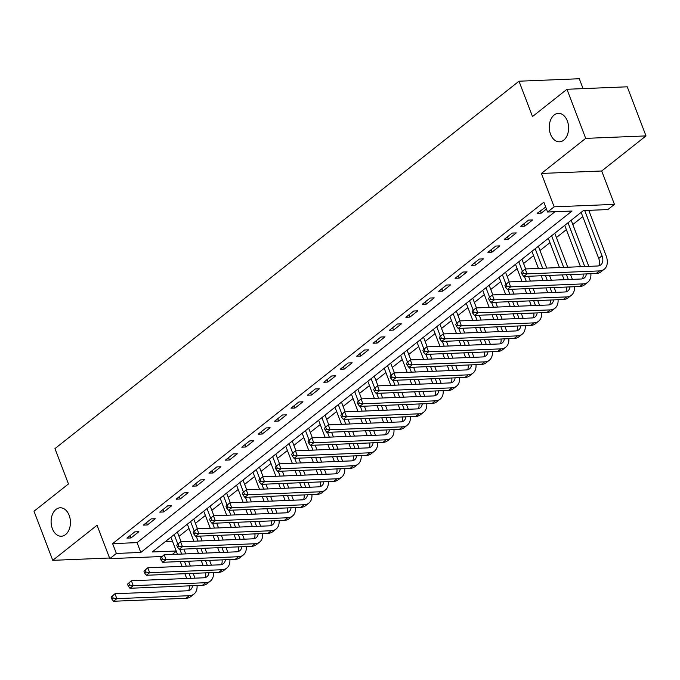 <?xml version="1.0" encoding="UTF-8"?>
<svg xmlns="http://www.w3.org/2000/svg" width="680" height="680" viewBox="0 0 680 680"><rect width="100%" height="100%" fill="white"/><g stroke="black" fill="none" stroke-linecap="round" stroke-linejoin="round"><path stroke-width="1.02" d="M69.165 515.363A14.229 9.664 87.7 0 1 61.344 536.231A14.229 9.664 87.7 0 1 52.368 528.666A14.229 9.664 87.7 0 1 60.188 507.798A14.229 9.664 87.7 0 1 69.165 515.363M567.332 120.938A14.229 9.664 87.7 0 1 559.512 141.805A14.229 9.664 87.7 0 1 550.537 134.24A14.229 9.664 87.7 0 1 558.356 113.373A14.229 9.664 87.7 0 1 567.332 120.938M176.307 551.267L172.295 554.446M583.066 88.612L579.292 78.744L519.001 81.209L54.961 448.604L68.459 483.956L34 511.241L52.751 560.337L109.556 558.016M519.001 81.209L532.5 116.552L566.958 89.275L627.249 86.81L646 135.906L585.701 138.371L541.399 173.442L554.149 206.831L614.448 204.374L607.886 209.567L583.44 210.562L152.218 551.981L176.205 551.004M541.399 173.442L601.698 170.986L646 135.906M601.698 170.986L614.448 204.374M179.019 536.333L188.964 528.453M195.423 523.337L205.377 515.465M211.837 510.348L221.782 502.469M228.242 497.352L238.196 489.481M244.655 484.364L254.6 476.485M261.06 471.376L271.014 463.496M277.466 458.379L287.419 450.5M293.879 445.392L303.832 437.512M310.284 432.395L320.238 424.524M326.697 419.407L336.642 411.527M343.102 406.419L353.056 398.539M359.516 393.423L369.461 385.543M375.921 380.434L385.875 372.555M392.334 367.438L402.279 359.567M408.74 354.45L418.693 346.57M425.144 341.453L435.098 333.582M441.558 328.466L451.503 320.586M457.963 315.477L467.916 307.598M474.377 302.481L484.321 294.601M490.781 289.493L500.735 281.613M507.195 276.497L517.14 268.625M523.6 263.508L533.553 255.629M540.005 250.52L549.958 242.641M556.418 237.524L566.363 229.644M572.823 224.536L582.777 216.656M589.237 211.54L590.852 210.264M566.958 89.275L585.701 138.371M165.495 541.467L172.456 541.187M52.751 560.337L97.053 525.258L109.803 558.645L116.365 553.443L140.811 552.449L572.033 211.03L547.587 212.032L543.838 202.206L112.617 543.626L137.062 542.631L554.999 211.726M545.692 207.06L537.132 213.325L541.212 213.163L546.439 209.023M528.606 220.082L520.727 226.321L524.798 226.151L532.678 219.912L528.606 220.082M512.193 233.07L504.322 239.309L508.394 239.139L516.273 232.908L512.193 233.07M495.788 246.066L487.909 252.297L491.98 252.135L499.86 245.897L495.788 246.066M479.375 259.054L471.504 265.293L475.575 265.124L483.454 258.893L479.375 259.054M462.969 272.051L455.09 278.281L459.17 278.12L467.041 271.881L462.969 272.051M446.556 285.039L438.685 291.278L442.756 291.108L450.636 284.869L446.556 285.039M430.151 298.027L422.272 304.266L426.351 304.096L434.223 297.865L430.151 298.027M413.746 311.024L405.866 317.254L409.938 317.093L417.817 310.853L413.746 311.024M397.332 324.012L389.462 330.25L393.533 330.08L401.404 323.85L397.332 324.012M380.927 337.008L373.048 343.238L377.12 343.077L384.999 336.838L380.927 337.008M364.514 349.996L356.643 356.235L360.714 356.065L368.594 349.826L364.514 349.996M348.109 362.984L340.229 369.223L344.309 369.061L352.18 362.822L348.109 362.984M331.695 375.98L323.825 382.219L327.896 382.05L335.775 375.81L331.695 375.98M315.291 388.969L307.411 395.207L311.491 395.037L319.362 388.807L315.291 388.969M298.885 401.965L291.006 408.195L295.077 408.034L302.957 401.795L298.885 401.965M282.472 414.953L274.601 421.192L278.673 421.022L286.543 414.791L282.472 414.953M266.067 427.95L258.188 434.18L262.259 434.019L270.139 427.779L266.067 427.95M249.653 440.938L241.782 447.177L245.854 447.006L253.733 440.767L249.653 440.938M233.249 453.925L225.369 460.164L229.449 459.994L237.32 453.764L233.249 453.925M216.835 466.922L208.964 473.152L213.035 472.991L220.915 466.752L216.835 466.922M200.43 479.91L192.55 486.149L196.631 485.979L204.501 479.748L200.43 479.91M184.025 492.906L176.145 499.137L180.217 498.975L188.096 492.737L184.025 492.906M167.612 505.894L159.732 512.134L163.812 511.963L171.683 505.733L167.612 505.894M151.206 518.883L143.327 525.121L147.398 524.96L155.278 518.721L151.206 518.883M134.793 531.879L126.922 538.118L130.994 537.948L138.873 531.709L134.793 531.879M112.617 543.626L116.365 553.443M547.587 212.032L554.149 206.831M161.993 556.512L109.803 558.645M137.062 542.631L140.811 552.449M540.311 210.808L541.212 213.163M523.906 223.805L524.798 226.151M507.492 236.793L508.394 239.139M491.087 249.781L491.98 252.135M474.674 262.777L475.575 265.124M458.269 275.765L459.17 278.12M441.864 288.762L442.756 291.108M425.45 301.75L426.351 304.096M409.046 314.747L409.938 317.093M392.632 327.734L393.533 330.08M376.227 340.723L377.12 343.077M359.813 353.719L360.714 356.065M343.409 366.707L344.309 369.061M327.003 379.703L327.896 382.05M310.59 392.692L311.491 395.037M294.185 405.679L295.077 408.034M277.772 418.676L278.673 421.022M261.366 431.664L262.259 434.019M244.953 444.66L245.854 447.006M228.548 457.648L229.449 459.994M212.143 470.645L213.035 472.991M195.73 483.633L196.631 485.979M179.325 496.621L180.217 498.975M162.911 509.617L163.812 511.963M146.506 522.606L147.398 524.96M130.093 535.602L130.994 537.948M521.331 272.34L522.078 274.303L523.387 273.267L522.639 271.303L521.331 272.34L525.181 268.957L527.051 273.87L599.496 270.912A16.668 10.965 51.6 0 0 604.214 269.254A16.668 10.965 51.6 0 0 606.092 255.68L588.778 210.35M584.707 210.511L602.021 255.85A11.118 7.31 -128.4 0 1 600.771 264.894A11.118 7.31 -128.4 0 1 597.618 265.999L525.181 268.957L522.639 271.303M581.145 212.381L598.731 258.451A11.118 7.31 -128.4 0 1 598.842 265.829M523.387 273.267L527.051 273.87L523.77 276.471L596.215 273.513A16.668 10.965 51.6 0 0 600.933 271.856L604.214 269.254M523.77 276.471L522.078 274.303M571.302 220.175L570.664 220.677M588.795 266.365L571.344 220.651M568.012 222.776L584.723 266.526M564.731 225.369L580.516 266.704M586.381 273.912A11.118 7.31 -128.4 0 1 584.358 277.89A11.118 7.31 -128.4 0 1 581.213 278.995L508.767 281.953L510.646 286.858L583.083 283.9A16.668 10.965 51.6 0 0 587.809 282.243A16.668 10.965 51.6 0 0 590.869 273.725M583.032 274.048A11.118 7.31 -128.4 0 1 582.428 278.825M504.917 285.328L508.767 281.953L504.917 285.328L505.665 287.291L506.983 286.254L506.235 284.291M506.983 286.254L510.646 286.858L507.365 289.459L579.802 286.501A16.668 10.965 51.6 0 0 584.528 284.844L587.809 282.243M507.365 289.459L505.665 287.291M554.888 233.163L554.26 233.665M572.39 279.352L570.562 274.558M567.758 267.223L554.931 233.639M551.608 235.764L563.686 267.385M566.483 274.72L568.318 279.523M548.327 238.365L559.479 267.563M562.275 274.899L564.111 279.692M569.967 286.9A11.118 7.31 -128.4 0 1 567.953 290.878A11.118 7.31 -128.4 0 1 564.799 291.983L492.363 294.942L494.241 299.854L566.678 296.897A16.668 10.965 51.6 0 0 571.404 295.239A16.668 10.965 51.6 0 0 574.456 286.722M566.619 287.036A11.118 7.31 -128.4 0 1 566.024 291.813M488.512 298.325L492.363 294.942L488.512 298.325L489.26 300.288L490.569 299.243L489.821 297.279M490.569 299.243L494.241 299.854L490.952 302.447L563.397 299.498A16.668 10.965 51.6 0 0 568.115 297.832L571.404 295.239M490.952 302.447L489.26 300.288M538.483 246.16L537.846 246.661M555.985 292.349L554.149 287.547M551.352 280.211L549.516 275.417M546.72 268.082L538.526 246.627M535.202 248.752L542.64 268.243M545.445 275.587L547.273 280.381M550.077 287.716L551.905 292.51M531.921 251.353L538.433 268.422M541.237 275.757L543.065 280.551M545.87 287.887L547.697 292.68M553.562 299.897A11.118 7.31 -128.4 0 1 551.539 303.875A11.118 7.31 -128.4 0 1 548.394 304.98L475.958 307.938L477.827 312.843L550.264 309.885A16.668 10.965 51.6 0 0 554.99 308.227A16.668 10.965 51.6 0 0 558.05 299.71M550.213 300.033A11.118 7.31 -128.4 0 1 549.61 304.81M472.098 311.312L475.958 307.938L472.098 311.312L472.846 313.276L474.164 312.239L473.416 310.275M474.164 312.239L477.827 312.843L474.546 315.444L546.983 312.486A16.668 10.965 51.6 0 0 551.71 310.828L554.99 308.227M474.546 315.444L472.846 313.276M522.07 259.148L521.441 259.649M539.571 305.337L537.744 300.543M534.939 293.207L533.111 288.405M530.307 281.07L528.479 276.275M525.674 268.94L522.112 259.624M518.789 261.749L522.385 271.167M524.399 276.445L526.235 281.24M529.031 288.575L530.867 293.369M533.664 300.704L535.5 305.507M515.508 264.35L522.027 281.409M524.824 288.745L526.66 293.539M529.457 300.883L531.292 305.677M537.158 312.885A11.118 7.31 -128.4 0 1 535.135 316.863A11.118 7.31 -128.4 0 1 531.981 317.968L459.544 320.926L461.423 325.839L533.86 322.881A16.668 10.965 51.6 0 0 538.586 321.224A16.668 10.965 51.6 0 0 541.645 312.707M533.8 313.021A11.118 7.31 -128.4 0 1 533.205 317.798M455.693 324.3L459.544 320.926L455.693 324.3L456.442 326.264L457.75 325.227L457.002 323.264M457.75 325.227L461.423 325.839L458.142 328.431L530.578 325.474A16.668 10.965 51.6 0 0 535.304 323.816L538.586 321.224M458.142 328.431L456.442 326.264M505.665 272.144L505.036 272.637M523.167 318.325L521.331 313.531M518.534 306.195L516.698 301.401M513.902 294.066L512.065 289.264M509.269 281.928L505.708 272.612M502.384 274.737L505.979 284.163M507.994 289.433L509.821 294.227M512.626 301.563L514.454 306.365M517.259 313.701L519.087 318.495M499.103 277.338L505.614 294.406M508.419 301.741L510.246 306.536M513.052 313.871L514.879 318.665M520.744 325.881A11.118 7.31 -128.4 0 1 518.721 329.851A11.118 7.31 -128.4 0 1 515.576 330.956L443.139 333.914L445.009 338.827L517.446 335.869A16.668 10.965 51.6 0 0 522.172 334.212A16.668 10.965 51.6 0 0 525.232 325.695M517.395 326.017A11.118 7.31 -128.4 0 1 516.792 330.786M439.28 337.297L443.139 333.914L439.28 337.297L440.037 339.26L441.346 338.224L440.598 336.26M441.346 338.224L445.009 338.827L441.728 341.428L514.165 338.47A16.668 10.965 51.6 0 0 518.891 336.812L522.172 334.212M441.728 341.428L440.037 339.26M489.252 285.132L488.623 285.634M506.753 331.322L504.925 326.527M502.12 319.183L500.293 314.389M497.488 307.054L495.66 302.26M492.856 294.925L489.302 285.608M485.971 287.733L489.575 297.151M491.581 302.422L493.416 307.224M496.213 314.56L498.049 319.353M500.854 326.689L502.681 331.483M482.69 290.326L489.209 307.394M492.006 314.729L493.841 319.524M496.638 326.859L498.474 331.661M504.339 338.87A11.118 7.31 -128.4 0 1 502.316 342.848A11.118 7.31 -128.4 0 1 499.162 343.952L426.725 346.911L428.604 351.815L501.041 348.865A16.668 10.965 51.6 0 0 505.767 347.2A16.668 10.965 51.6 0 0 508.827 338.683M500.981 339.005A11.118 7.31 -128.4 0 1 500.387 343.782M422.875 350.285L426.725 346.911L422.875 350.285L423.623 352.249L424.94 351.212L424.184 349.248M424.94 351.212L428.604 351.815L425.323 354.416L497.76 351.458A16.668 10.965 51.6 0 0 502.486 349.8L505.767 347.2M425.323 354.416L423.623 352.249M472.846 298.12L472.217 298.622M490.348 344.309L488.512 339.515M485.715 332.18L483.879 327.386M481.083 320.05L479.247 315.248M476.45 307.912L472.889 298.596M469.565 300.721L473.161 310.148M475.175 315.418L477.003 320.212M479.808 327.548L481.644 332.341M484.44 339.685L486.276 344.479M466.285 303.322L472.796 320.382M475.6 327.717L477.428 332.52M480.233 339.855L482.06 344.649M487.925 351.857A11.118 7.31 -128.4 0 1 485.911 355.835A11.118 7.31 -128.4 0 1 482.758 356.94L410.32 359.899L412.19 364.811L484.636 361.853A16.668 10.965 51.6 0 0 489.353 360.196A16.668 10.965 51.6 0 0 492.413 351.679M484.577 352.002A11.118 7.31 -128.4 0 1 483.981 356.771M406.462 363.281L410.32 359.899L406.462 363.281L407.218 365.245L408.527 364.2L407.779 362.236M408.527 364.2L412.19 364.811L408.909 367.412L481.346 364.454A16.668 10.965 51.6 0 0 486.072 362.797L489.353 360.196M408.909 367.412L407.218 365.245M456.442 311.117L455.804 311.618M473.935 357.306L472.107 352.503M469.302 345.168L467.475 340.374M464.669 333.038L462.842 328.245M460.037 320.909L456.484 311.584M453.152 313.718L456.756 323.136M458.771 328.406L460.598 333.208M463.403 340.544L465.231 345.338M468.035 352.673L469.863 357.467M449.871 316.31L456.39 333.378M459.195 340.714L461.023 345.508M463.828 352.844L465.656 357.637M471.521 364.854A11.118 7.31 -128.4 0 1 469.498 368.832A11.118 7.31 -128.4 0 1 466.352 369.937L393.907 372.895L395.786 377.8L468.223 374.841A16.668 10.965 51.6 0 0 472.948 373.184A16.668 10.965 51.6 0 0 476.008 364.667M468.163 364.99A11.118 7.31 -128.4 0 1 467.568 369.767M390.056 376.269L393.907 372.895L390.056 376.269L390.804 378.233L392.122 377.196L391.365 375.232M392.122 377.196L395.786 377.8L392.504 380.4L464.942 377.442A16.668 10.965 51.6 0 0 469.667 375.785L472.948 373.184M392.504 380.4L390.804 378.233M440.028 324.105L439.399 324.606M457.529 370.294L455.702 365.5M452.897 358.164L451.061 353.362M448.264 346.026L446.429 341.232M443.632 333.897L440.07 324.581M436.747 326.706L440.342 336.124M442.357 341.402L444.193 346.197M446.989 353.532L448.825 358.326M451.622 365.661L453.458 370.464M433.466 329.307L439.977 346.366M442.782 353.702L444.618 358.504M447.414 365.84L449.25 370.634M455.107 377.842A11.118 7.31 -128.4 0 1 453.092 381.82A11.118 7.31 -128.4 0 1 449.939 382.925L377.502 385.883L379.38 390.796L451.817 387.838A16.668 10.965 51.6 0 0 456.543 386.18A16.668 10.965 51.6 0 0 459.595 377.663M451.758 377.978A11.118 7.31 -128.4 0 1 451.163 382.755M373.651 389.266L377.502 385.883L373.651 389.266L374.399 391.229L375.708 390.184L374.96 388.221M375.708 390.184L379.38 390.796L376.091 393.388L448.537 390.43A16.668 10.965 51.6 0 0 453.254 388.773L456.543 386.18M376.091 393.388L374.399 391.229M423.623 337.101L422.986 337.603M441.125 383.291L439.288 378.488M436.492 371.152L434.656 366.358M431.851 359.023L430.024 354.229M427.219 346.885L423.666 337.569M420.342 339.694L423.938 349.12M425.952 354.39L427.779 359.184M430.584 366.52L432.412 371.322M435.217 378.658L437.044 383.452M417.052 342.295L423.572 359.363M426.377 366.699L428.204 371.493M431.01 378.828L432.837 383.622M438.702 390.839A11.118 7.31 -128.4 0 1 436.679 394.817A11.118 7.31 -128.4 0 1 433.534 395.921L361.097 398.879L362.967 403.784L435.404 400.826A16.668 10.965 51.6 0 0 440.13 399.168A16.668 10.965 51.6 0 0 443.19 390.651M435.353 390.975A11.118 7.31 -128.4 0 1 434.75 395.743M357.238 402.254L361.097 398.879L357.238 402.254L357.986 404.217L359.303 403.18L358.555 401.217M359.303 403.18L362.967 403.784L359.686 406.385L432.123 403.427A16.668 10.965 51.6 0 0 436.849 401.769L440.13 399.168M359.686 406.385L357.986 404.217M407.209 350.089L406.58 350.591M424.711 396.278L422.883 391.484M420.078 384.149L418.251 379.346M415.446 372.011L413.618 367.217M410.813 359.881L407.252 350.565M403.928 352.69L407.524 362.108M409.538 367.387L411.375 372.181M414.171 379.517L416.007 384.31M418.803 391.646L420.639 396.449M400.648 355.291L407.167 372.351M409.964 379.686L411.8 384.48M414.596 391.816L416.432 396.618M422.288 403.826A11.118 7.31 -128.4 0 1 420.274 407.804A11.118 7.31 -128.4 0 1 417.12 408.909L344.683 411.868L346.562 416.78L418.999 413.822A16.668 10.965 51.6 0 0 423.725 412.165A16.668 10.965 51.6 0 0 426.785 403.648M418.94 403.962A11.118 7.31 -128.4 0 1 418.344 408.74M340.833 415.242L344.683 411.868L340.833 415.242L341.581 417.205L342.89 416.168L342.142 414.205M342.89 416.168L346.562 416.78L343.281 419.373L415.718 416.415A16.668 10.965 51.6 0 0 420.444 414.757L423.725 412.165M343.281 419.373L341.581 417.205M390.804 363.086L390.175 363.579M408.306 409.267L406.47 404.473M403.673 397.137L401.837 392.343M399.041 385.007L397.205 380.205M394.409 372.87L390.847 363.553M387.524 365.678L391.119 375.105M393.133 380.375L394.961 385.169M397.766 392.504L399.594 397.307M402.399 404.642L404.226 409.436M384.243 368.279L390.753 385.339M393.558 392.683L395.386 397.477M398.191 404.812L400.019 409.606M405.883 416.823A11.118 7.31 -128.4 0 1 403.861 420.793A11.118 7.31 -128.4 0 1 400.716 421.898L328.278 424.855L330.149 429.769L402.585 426.81A16.668 10.965 51.6 0 0 407.311 425.153A16.668 10.965 51.6 0 0 410.372 416.636M402.534 416.959A11.118 7.31 -128.4 0 1 401.931 421.727M324.42 428.238L328.278 424.855L324.42 428.238L325.176 430.202L326.485 429.165L325.737 427.201M326.485 429.165L330.149 429.769L326.868 432.37L399.304 429.411A16.668 10.965 51.6 0 0 404.03 427.754L407.311 425.153M326.868 432.37L325.176 430.202M374.391 376.074L373.762 376.575M391.892 422.263L390.065 417.46M387.26 410.125L385.433 405.331M382.627 397.995L380.8 393.201M377.995 385.866L374.442 376.55M371.11 378.675L374.714 388.093M376.72 393.363L378.556 398.166M381.352 405.501L383.188 410.295M385.985 417.63L387.821 422.425M367.829 381.267L374.349 398.335M377.145 405.671L378.981 410.465M381.777 417.8L383.613 422.603M389.478 429.811A11.118 7.31 -128.4 0 1 387.455 433.789A11.118 7.31 -128.4 0 1 384.302 434.894L311.865 437.852L313.743 442.756L386.18 439.798A16.668 10.965 51.6 0 0 390.906 438.141A16.668 10.965 51.6 0 0 393.966 429.624M386.121 429.947A11.118 7.31 -128.4 0 1 385.526 434.724M308.014 441.226L311.865 437.852L308.014 441.226L308.762 443.19L310.08 442.153L309.324 440.19M310.08 442.153L313.743 442.756L310.462 445.358L382.899 442.399A16.668 10.965 51.6 0 0 387.625 440.742L390.906 438.141M310.462 445.358L308.762 443.19M357.986 389.062L357.357 389.563M375.488 435.251L373.651 430.457M370.855 423.122L369.019 418.327M366.223 410.983L364.387 406.19M361.59 398.854L358.028 389.538M354.705 391.663L358.3 401.089M360.315 406.359L362.142 411.153M364.947 418.489L366.775 423.283M369.58 430.618L371.416 435.421M351.424 394.264L357.935 411.324M360.74 418.659L362.567 423.462M365.373 430.797L367.2 435.591M373.065 442.799A11.118 7.31 -128.4 0 1 371.05 446.777A11.118 7.31 -128.4 0 1 367.897 447.882L295.46 450.84L297.33 455.753L369.775 452.795A16.668 10.965 51.6 0 0 374.493 451.137A16.668 10.965 51.6 0 0 377.553 442.62M369.716 442.935A11.118 7.31 -128.4 0 1 369.113 447.712M291.601 454.223L295.46 450.84L291.601 454.223L292.357 456.187L293.666 455.141L292.918 453.177M293.666 455.141L297.33 455.753L294.049 458.346L366.486 455.396A16.668 10.965 51.6 0 0 371.212 453.73L374.493 451.137M294.049 458.346L292.357 456.187M341.581 402.058L340.944 402.56M359.074 448.248L357.247 443.445M354.442 436.11L352.614 431.315M349.809 423.98L347.981 419.186M345.176 411.85L341.624 402.526M338.291 404.651L341.896 414.077M343.91 419.348L345.738 424.142M348.543 431.486L350.37 436.279M353.175 443.615L355.002 448.409M335.01 407.252L341.53 424.32M344.326 431.655L346.162 436.45M348.967 443.785L350.795 448.579M356.66 455.796A11.118 7.31 -128.4 0 1 354.637 459.773A11.118 7.31 -128.4 0 1 351.492 460.879L279.047 463.837L280.925 468.741L353.362 465.783A16.668 10.965 51.6 0 0 358.088 464.125A16.668 10.965 51.6 0 0 361.148 455.608M353.302 455.931A11.118 7.31 -128.4 0 1 352.707 460.708M275.196 467.211L279.047 463.837L275.196 467.211L275.944 469.175L277.262 468.137L276.505 466.174M277.262 468.137L280.925 468.741L277.644 471.342L350.081 468.384A16.668 10.965 51.6 0 0 354.807 466.726L358.088 464.125M277.644 471.342L275.944 469.175M325.168 415.046L324.538 415.548M342.669 461.236L340.833 456.442M338.036 449.106L336.2 444.304M333.404 436.968L331.568 432.174M328.772 424.839L325.21 415.523M321.887 417.648L325.482 427.065M327.497 432.344L329.332 437.138M332.129 444.473L333.965 449.267M336.762 456.603L338.598 461.406M318.606 420.249L325.116 437.308M327.921 444.644L329.757 449.438M332.554 456.781L334.39 461.575M340.247 468.784A11.118 7.31 -128.4 0 1 338.232 472.762A11.118 7.31 -128.4 0 1 335.078 473.866L262.642 476.825L264.512 481.738L336.957 478.779A16.668 10.965 51.6 0 0 341.675 477.122A16.668 10.965 51.6 0 0 344.734 468.605M336.898 468.919A11.118 7.31 -128.4 0 1 336.302 473.696M258.791 480.199L262.642 476.825L258.791 480.199L259.539 482.162L260.848 481.125L260.1 479.162M260.848 481.125L264.512 481.738L261.231 484.33L333.676 481.372A16.668 10.965 51.6 0 0 338.394 479.714L341.675 477.122M261.231 484.33L259.539 482.162M308.762 428.043L308.125 428.536M326.264 474.223L324.428 469.429M321.623 462.094L319.796 457.3M316.99 449.964L315.163 445.162M312.358 437.827L308.805 428.51M305.481 430.635L309.077 440.062M311.091 445.332L312.919 450.126M315.724 457.462L317.551 462.264M320.356 469.6L322.184 474.394M302.192 433.236L308.712 450.304M311.517 457.64L313.344 462.434M316.149 469.769L317.976 474.563M323.841 481.78A11.118 7.31 -128.4 0 1 321.819 485.75A11.118 7.31 -128.4 0 1 318.673 486.854L246.228 489.812L248.106 494.725L320.543 491.767A16.668 10.965 51.6 0 0 325.269 490.11A16.668 10.965 51.6 0 0 328.329 481.593M320.493 481.916A11.118 7.31 -128.4 0 1 319.889 486.685M242.377 493.195L246.228 489.812L242.377 493.195L243.125 495.159L244.443 494.122L243.695 492.159M244.443 494.122L248.106 494.725L244.825 497.327L317.262 494.368A16.668 10.965 51.6 0 0 321.988 492.711L325.269 490.11M244.825 497.327L243.125 495.159M292.349 441.031L291.72 441.533M309.85 487.22L308.023 482.426M305.218 475.09L303.39 470.288M300.585 462.952L298.758 458.159M295.953 450.823L292.392 441.507M289.068 443.632L292.663 453.05M294.678 458.32L296.514 463.123M299.31 470.458L301.147 475.252M303.943 482.587L305.779 487.381M285.787 446.225L292.306 463.292M295.103 470.628L296.939 475.422M299.736 482.758L301.572 487.56M307.428 494.768A11.118 7.31 -128.4 0 1 305.413 498.746A11.118 7.31 -128.4 0 1 302.26 499.851L229.823 502.809L231.701 507.713L304.139 504.764A16.668 10.965 51.6 0 0 308.865 503.098A16.668 10.965 51.6 0 0 311.916 494.581M304.079 494.904A11.118 7.31 -128.4 0 1 303.484 499.681M225.973 506.183L229.823 502.809L225.973 506.183L226.721 508.147L228.029 507.11L227.281 505.146M228.029 507.11L231.701 507.713L228.421 510.315L300.857 507.356A16.668 10.965 51.6 0 0 305.583 505.699L308.865 503.098M228.421 510.315L226.721 508.147M275.944 454.019L275.306 454.521M293.445 500.208L291.609 495.414M288.813 488.079L286.977 483.285M284.18 475.949L282.344 471.146M279.548 463.811L275.986 454.495M272.663 456.62L276.258 466.046M278.273 471.317L280.1 476.111M282.905 483.446L284.733 488.24M287.538 495.584L289.365 500.378M269.382 459.221L275.893 476.281M278.698 483.616L280.525 488.418M283.33 495.754L285.158 500.548M291.023 507.756A11.118 7.31 -128.4 0 1 289 511.734A11.118 7.31 -128.4 0 1 285.855 512.839L213.418 515.797L215.288 520.71L287.725 517.752A16.668 10.965 51.6 0 0 292.451 516.094A16.668 10.965 51.6 0 0 295.511 507.577M287.674 507.9A11.118 7.31 -128.4 0 1 287.07 512.669M209.559 519.18L213.418 515.797L209.559 519.18L210.307 521.144L211.624 520.098L210.876 518.135M211.624 520.098L215.288 520.71L212.007 523.311L284.444 520.353A16.668 10.965 51.6 0 0 289.17 518.696L292.451 516.094M212.007 523.311L210.307 521.144M259.53 467.015L258.901 467.517M277.032 513.204L275.204 508.402M272.399 501.067L270.572 496.272M267.767 488.937L265.94 484.143M263.135 476.808L259.573 467.483M256.25 469.616L259.845 479.035M261.859 484.304L263.695 489.107M266.492 496.442L268.328 501.237M271.125 508.572L272.96 513.366M252.969 472.209L259.488 489.277M262.284 496.613L264.12 501.406M266.917 508.742L268.753 513.536M274.618 520.752A11.118 7.31 -128.4 0 1 272.595 524.731A11.118 7.31 -128.4 0 1 269.442 525.836L197.005 528.793L198.883 533.698L271.32 530.74A16.668 10.965 51.6 0 0 276.046 529.082A16.668 10.965 51.6 0 0 279.106 520.565M271.26 520.888A11.118 7.31 -128.4 0 1 270.666 525.665M193.154 532.168L197.005 528.793L193.154 532.168L193.902 534.131L195.211 533.094L194.463 531.131M195.211 533.094L198.883 533.698L195.602 536.299L268.039 533.341A16.668 10.965 51.6 0 0 272.765 531.683L276.046 529.082M195.602 536.299L193.902 534.131M243.125 480.004L242.496 480.505M260.627 526.192L258.791 521.399M255.995 514.063L254.158 509.26M251.362 501.925L249.526 497.131M246.729 489.796L243.168 480.479M239.845 482.604L243.44 492.022M245.454 497.301L247.282 502.095M250.087 509.43L251.915 514.225M254.72 521.56L256.547 526.362M236.564 485.206L243.075 502.265M245.879 509.6L247.707 514.403M250.512 521.738L252.339 526.533M258.204 533.74A11.118 7.31 -128.4 0 1 256.181 537.718A11.118 7.31 -128.4 0 1 253.036 538.823L180.6 541.781L182.469 546.694L254.906 543.736A16.668 10.965 51.6 0 0 259.632 542.079A16.668 10.965 51.6 0 0 262.692 533.562M254.855 533.876A11.118 7.31 -128.4 0 1 254.252 538.654M176.74 545.164L180.6 541.781L176.74 545.164L177.497 547.128L178.806 546.082L178.058 544.119M178.806 546.082L182.469 546.694L179.189 549.287L251.625 546.329A16.668 10.965 51.6 0 0 256.351 544.671L259.632 542.079M179.189 549.287L177.497 547.128M226.712 493L226.083 493.502M244.213 539.189L242.386 534.387M239.581 527.051L237.753 522.257M234.949 514.921L233.121 510.127M230.316 502.784L226.763 493.467M223.431 495.592L227.035 505.019M229.041 510.289L230.877 515.083M233.682 522.418L235.509 527.221M238.315 534.557L240.142 539.351M220.15 498.193L226.669 515.262M229.466 522.597L231.302 527.391M234.099 534.726L235.934 539.52M241.8 546.737A11.118 7.31 -128.4 0 1 239.776 550.715A11.118 7.31 -128.4 0 1 236.623 551.82L164.186 554.778L166.065 559.683L238.501 556.725A16.668 10.965 51.6 0 0 243.227 555.067A16.668 10.965 51.6 0 0 246.287 546.55M238.442 546.873A11.118 7.31 -128.4 0 1 237.847 551.641M160.335 558.152L164.186 554.778L160.335 558.152L161.083 560.116L162.401 559.079L161.644 557.115M162.401 559.079L166.065 559.683L162.783 562.284L235.221 559.325A16.668 10.965 51.6 0 0 239.947 557.668L243.227 555.067M162.783 562.284L161.083 560.116M210.307 505.988L209.678 506.489M227.808 552.177L225.973 547.383M223.176 540.048L221.34 535.245M218.543 527.909L216.707 523.115M213.911 515.78L210.35 506.464M207.026 508.589L210.621 518.007M212.636 523.285L214.472 528.079M217.269 535.415L219.104 540.209M221.901 547.544L223.737 552.347M203.745 511.19L210.256 528.25M213.061 535.585L214.888 540.379M217.694 547.715L219.529 552.517M225.386 559.725A11.118 7.31 -128.4 0 1 223.371 563.703A11.118 7.31 -128.4 0 1 220.218 564.808L147.781 567.766L149.651 572.679L222.097 569.721A16.668 10.965 51.6 0 0 226.814 568.063A16.668 10.965 51.6 0 0 229.874 559.546M222.037 559.861A11.118 7.31 -128.4 0 1 221.442 564.638M143.93 571.14L147.781 567.766L143.93 571.14L144.679 573.104L145.987 572.067L145.239 570.104M145.987 572.067L149.651 572.679L146.37 575.271L218.815 572.313A16.668 10.965 51.6 0 0 223.533 570.656L226.814 568.063M146.37 575.271L144.679 573.104M193.902 518.985L193.264 519.477M211.395 565.165L209.567 560.371M206.762 553.035L204.935 548.241M202.13 540.906L200.303 536.104M197.498 528.768L193.944 519.452M190.612 521.577L194.216 531.004M196.231 536.274L198.058 541.067M200.863 548.403L202.691 553.206M205.496 560.541L207.323 565.335M187.331 524.178L193.851 541.237M196.656 548.582L198.483 553.375M201.288 560.711L203.116 565.505M208.981 572.721A11.118 7.31 -128.4 0 1 206.958 576.691A11.118 7.31 -128.4 0 1 203.813 577.796L131.368 580.754L133.246 585.667L205.683 582.709A16.668 10.965 51.6 0 0 210.409 581.052A16.668 10.965 51.6 0 0 213.469 572.534M205.632 572.858A11.118 7.31 -128.4 0 1 205.029 577.626M127.517 584.137L131.368 580.754L127.517 584.137L128.265 586.101L129.582 585.063L128.834 583.1M129.582 585.063L133.246 585.667L129.965 588.268L202.402 585.31A16.668 10.965 51.6 0 0 207.128 583.652L210.409 581.052M129.965 588.268L128.265 586.101M177.488 531.972L176.859 532.474M194.99 578.162L193.162 573.359M190.357 566.024L188.53 561.229M185.725 553.894L183.889 549.1M181.093 541.764L177.531 532.448M174.207 534.573L177.803 543.991M179.817 549.262L181.654 554.064M184.45 561.399L186.286 566.193M189.082 573.529L190.918 578.323M170.927 537.166L177.446 554.234M180.243 561.569L182.078 566.363M184.875 573.699L186.711 578.501M192.567 585.71A11.118 7.31 -128.4 0 1 190.553 589.688A11.118 7.31 -128.4 0 1 187.399 590.792L114.962 593.75L116.841 598.655L189.278 595.697A16.668 10.965 51.6 0 0 194.004 594.039A16.668 10.965 51.6 0 0 197.055 585.523M189.219 585.846A11.118 7.31 -128.4 0 1 188.623 590.623M111.112 597.125L114.962 593.75L111.112 597.125L111.86 599.088L113.169 598.052L112.421 596.088M113.169 598.052L116.841 598.655L113.552 601.256L185.997 598.298A16.668 10.965 51.6 0 0 190.714 596.64L194.004 594.039M113.552 601.256L111.86 599.088M602.021 255.85L598.731 258.451M599.496 270.912L596.215 273.513M583.083 283.9L579.802 286.501M566.678 296.897L563.397 299.498M550.264 309.885L546.983 312.486M533.86 322.881L530.578 325.474M517.446 335.869L514.165 338.47M501.041 348.865L497.76 351.458M484.636 361.853L481.346 364.454M468.223 374.841L464.942 377.442M451.817 387.838L448.537 390.43M435.404 400.826L432.123 403.427M418.999 413.822L415.718 416.415M402.585 426.81L399.304 429.411M386.18 439.798L382.899 442.399M369.775 452.795L366.486 455.396M353.362 465.783L350.081 468.384M336.957 478.779L333.676 481.372M320.543 491.767L317.262 494.368M304.139 504.764L300.857 507.356M287.725 517.752L284.444 520.353M271.32 530.74L268.039 533.341M254.906 543.736L251.625 546.329M238.501 556.725L235.221 559.325M222.097 569.721L218.815 572.313M205.683 582.709L202.402 585.31M189.278 595.697L185.997 598.298"/></g></svg>
